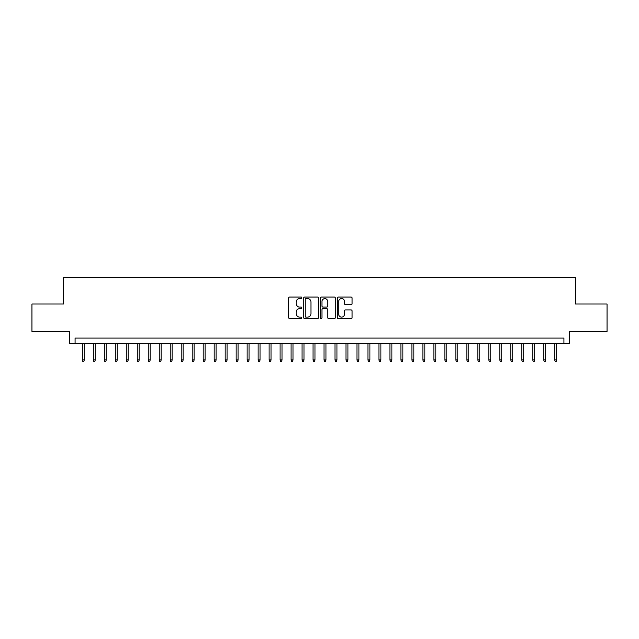 <?xml version="1.0" encoding="UTF-8"?>
<svg xmlns="http://www.w3.org/2000/svg" width="639" height="639" viewBox="0 0 639 639"><rect width="100%" height="100%" fill="white"/><g stroke="black" fill="none" stroke-linecap="round" stroke-linejoin="round"><path stroke-width="0.96" d="M301.92 297.83A0.759 0.759 0 0 0 301.169 297.071L289.715 297.071A1.078 1.078 0 0 0 288.636 298.149L288.636 317.559A1.078 1.078 0 0 0 289.715 318.637L301.169 318.637A0.759 0.759 0 0 0 301.92 317.887A0.759 0.759 0 0 0 301.169 317.128L299.683 317.128A3.451 3.451 0 0 1 296.232 313.677L296.232 312.064A3.451 3.451 0 0 1 299.683 308.613L301.169 308.613A0.759 0.759 0 0 0 301.92 307.854A0.759 0.759 0 0 0 301.169 307.103L299.683 307.103A3.451 3.451 0 0 1 296.232 303.653L296.232 302.031A3.451 3.451 0 0 1 299.683 298.581L301.169 298.581A0.759 0.759 0 0 0 301.92 297.83M351.011 304.675A1.078 1.078 0 0 0 352.089 303.597L352.089 298.149A1.078 1.078 0 0 0 351.011 297.071L338.287 297.071A1.078 1.078 0 0 0 337.208 298.149L337.208 317.559A1.078 1.078 0 0 0 338.287 318.637L351.011 318.637A1.078 1.078 0 0 0 352.089 317.559L352.089 310.985A1.078 1.078 0 0 0 351.011 309.907L345.571 309.907A1.078 1.078 0 0 0 344.493 310.985L344.493 314.244A2.883 2.883 0 0 1 341.609 317.128A2.883 2.883 0 0 1 338.718 314.244L338.718 301.464A2.883 2.883 0 0 1 341.609 298.581A2.883 2.883 0 0 1 344.493 301.464L344.493 303.597A1.078 1.078 0 0 0 345.571 304.675L351.011 304.675M563.933 343.558L569.421 343.558L569.421 331.473L607.05 331.473L607.05 304.012L575.467 304.012L575.467 277.646L63.533 277.646L63.533 304.012L31.95 304.012L31.95 331.473L69.579 331.473L69.579 343.558L563.933 343.558L563.933 338.063L75.067 338.063L75.067 343.558M318.557 298.149A1.078 1.078 0 0 0 317.479 297.071L304.755 297.071A1.078 1.078 0 0 0 303.677 298.149L303.677 317.559A1.078 1.078 0 0 0 304.755 318.637L317.479 318.637A1.078 1.078 0 0 0 318.557 317.559L318.557 298.149M321.521 297.071L334.245 297.071A1.078 1.078 0 0 1 335.323 298.149L335.323 317.559A1.078 1.078 0 0 1 334.245 318.637L328.797 318.637A1.078 1.078 0 0 1 327.719 317.559L327.719 309.691A1.078 1.078 0 0 0 326.641 308.613L323.03 308.613A1.078 1.078 0 0 0 321.952 309.691L321.952 317.887A0.759 0.759 0 0 1 321.201 318.637A0.759 0.759 0 0 1 320.443 317.887L320.443 298.149A1.078 1.078 0 0 1 321.521 297.071M305.937 298.581A0.759 0.759 0 0 0 305.186 299.34L305.186 316.377A0.759 0.759 0 0 0 305.937 317.128L307.503 317.128A3.451 3.451 0 0 0 310.953 313.677L310.953 302.031A3.451 3.451 0 0 0 307.503 298.581L305.937 298.581M327.719 301.52A2.883 2.883 0 0 0 324.836 298.637A2.883 2.883 0 0 0 321.952 301.52L321.952 306.025A1.078 1.078 0 0 0 323.03 307.103L326.641 307.103A1.078 1.078 0 0 0 327.719 306.025L327.719 301.52M84.3 359.925L83.861 361.354L82.758 361.354L82.319 359.925L84.3 359.925L84.3 343.558M82.319 359.925L82.319 343.558M95.283 359.925L94.844 361.354L93.741 361.354L93.302 359.925L95.283 359.925L95.283 343.558M93.302 359.925L93.302 343.558M106.266 359.925L105.826 361.354L104.732 361.354L104.293 359.925L106.266 359.925L106.266 343.558M104.293 359.925L104.293 343.558M117.257 359.925L116.817 361.354L115.715 361.354L115.276 359.925L117.257 359.925L117.257 343.558M115.276 359.925L115.276 343.558M128.239 359.925L127.8 361.354L126.698 361.354L126.258 359.925L128.239 359.925L128.239 343.558M126.258 359.925L126.258 343.558M139.222 359.925L138.783 361.354L137.689 361.354L137.249 359.925L139.222 359.925L139.222 343.558M137.249 359.925L137.249 343.558M150.213 359.925L149.774 361.354L148.671 361.354L148.232 359.925L150.213 359.925L150.213 343.558M148.232 359.925L148.232 343.558M161.196 359.925L160.756 361.354L159.662 361.354L159.223 359.925L161.196 359.925L161.196 343.558M159.223 359.925L159.223 343.558M172.179 359.925L171.739 361.354L170.645 361.354L170.206 359.925L172.179 359.925L172.179 343.558M170.206 359.925L170.206 343.558M183.169 359.925L182.73 361.354L181.628 361.354L181.188 359.925L183.169 359.925L183.169 343.558M181.188 359.925L181.188 343.558M194.152 359.925L193.713 361.354L192.619 361.354L192.179 359.925L194.152 359.925L194.152 343.558M192.179 359.925L192.179 343.558M205.143 359.925L204.704 361.354L203.601 361.354L203.162 359.925L205.143 359.925L205.143 343.558M203.162 359.925L203.162 343.558M216.126 359.925L215.686 361.354L214.584 361.354L214.145 359.925L216.126 359.925L216.126 343.558M214.145 359.925L214.145 343.558M227.109 359.925L226.669 361.354L225.575 361.354L225.136 359.925L227.109 359.925L227.109 343.558M225.136 359.925L225.136 343.558M238.099 359.925L237.66 361.354L236.558 361.354L236.118 359.925L238.099 359.925L238.099 343.558M236.118 359.925L236.118 343.558M249.082 359.925L248.643 361.354L247.541 361.354L247.101 359.925L249.082 359.925L249.082 343.558M247.101 359.925L247.101 343.558M260.065 359.925L259.626 361.354L258.531 361.354L258.092 359.925L260.065 359.925L260.065 343.558M258.092 359.925L258.092 343.558M271.056 359.925L270.616 361.354L269.514 361.354L269.075 359.925L271.056 359.925L271.056 343.558M269.075 359.925L269.075 343.558M282.039 359.925L281.599 361.354L280.497 361.354L280.058 359.925L282.039 359.925L282.039 343.558M280.058 359.925L280.058 343.558M293.021 359.925L292.582 361.354L291.488 361.354L291.049 359.925L293.021 359.925L293.021 343.558M291.049 359.925L291.049 343.558M304.012 359.925L303.573 361.354L302.471 361.354L302.031 359.925L304.012 359.925L304.012 343.558M302.031 359.925L302.031 343.558M314.995 359.925L314.556 361.354L313.461 361.354L313.022 359.925L314.995 359.925L314.995 343.558M313.022 359.925L313.022 343.558M325.978 359.925L325.539 361.354L324.444 361.354L324.005 359.925L325.978 359.925L325.978 343.558M324.005 359.925L324.005 343.558M336.969 359.925L336.529 361.354L335.427 361.354L334.988 359.925L336.969 359.925L336.969 343.558M334.988 359.925L334.988 343.558M347.951 359.925L347.512 361.354L346.418 361.354L345.979 359.925L347.951 359.925L347.951 343.558M345.979 359.925L345.979 343.558M358.942 359.925L358.503 361.354L357.401 361.354L356.961 359.925L358.942 359.925L358.942 343.558M356.961 359.925L356.961 343.558M369.925 359.925L369.486 361.354L368.383 361.354L367.944 359.925L369.925 359.925L369.925 343.558M367.944 359.925L367.944 343.558M380.908 359.925L380.469 361.354L379.374 361.354L378.935 359.925L380.908 359.925L380.908 343.558M378.935 359.925L378.935 343.558M391.899 359.925L391.459 361.354L390.357 361.354L389.918 359.925L391.899 359.925L391.899 343.558M389.918 359.925L389.918 343.558M402.882 359.925L402.442 361.354L401.34 361.354L400.901 359.925L402.882 359.925L402.882 343.558M400.901 359.925L400.901 343.558M413.864 359.925L413.425 361.354L412.331 361.354L411.891 359.925L413.864 359.925L413.864 343.558M411.891 359.925L411.891 343.558M424.855 359.925L424.416 361.354L423.314 361.354L422.874 359.925L424.855 359.925L424.855 343.558M422.874 359.925L422.874 343.558M435.838 359.925L435.399 361.354L434.296 361.354L433.857 359.925L435.838 359.925L435.838 343.558M433.857 359.925L433.857 343.558M446.821 359.925L446.381 361.354L445.287 361.354L444.848 359.925L446.821 359.925L446.821 343.558M444.848 359.925L444.848 343.558M457.812 359.925L457.372 361.354L456.27 361.354L455.831 359.925L457.812 359.925L457.812 343.558M455.831 359.925L455.831 343.558M468.794 359.925L468.355 361.354L467.261 361.354L466.821 359.925L468.794 359.925L468.794 343.558M466.821 359.925L466.821 343.558M479.777 359.925L479.338 361.354L478.244 361.354L477.804 359.925L479.777 359.925L479.777 343.558M477.804 359.925L477.804 343.558M490.768 359.925L490.329 361.354L489.226 361.354L488.787 359.925L490.768 359.925L490.768 343.558M488.787 359.925L488.787 343.558M501.751 359.925L501.311 361.354L500.217 361.354L499.778 359.925L501.751 359.925L501.751 343.558M499.778 359.925L499.778 343.558M512.742 359.925L512.302 361.354L511.2 361.354L510.761 359.925L512.742 359.925L512.742 343.558M510.761 359.925L510.761 343.558M523.724 359.925L523.285 361.354L522.183 361.354L521.744 359.925L523.724 359.925L523.724 343.558M521.744 359.925L521.744 343.558M534.707 359.925L534.268 361.354L533.174 361.354L532.734 359.925L534.707 359.925L534.707 343.558M532.734 359.925L532.734 343.558M545.698 359.925L545.259 361.354L544.156 361.354L543.717 359.925L545.698 359.925L545.698 343.558M543.717 359.925L543.717 343.558M556.681 359.925L556.242 361.354L555.139 361.354L554.7 359.925L556.681 359.925L556.681 343.558M554.7 359.925L554.7 343.558"/></g></svg>
